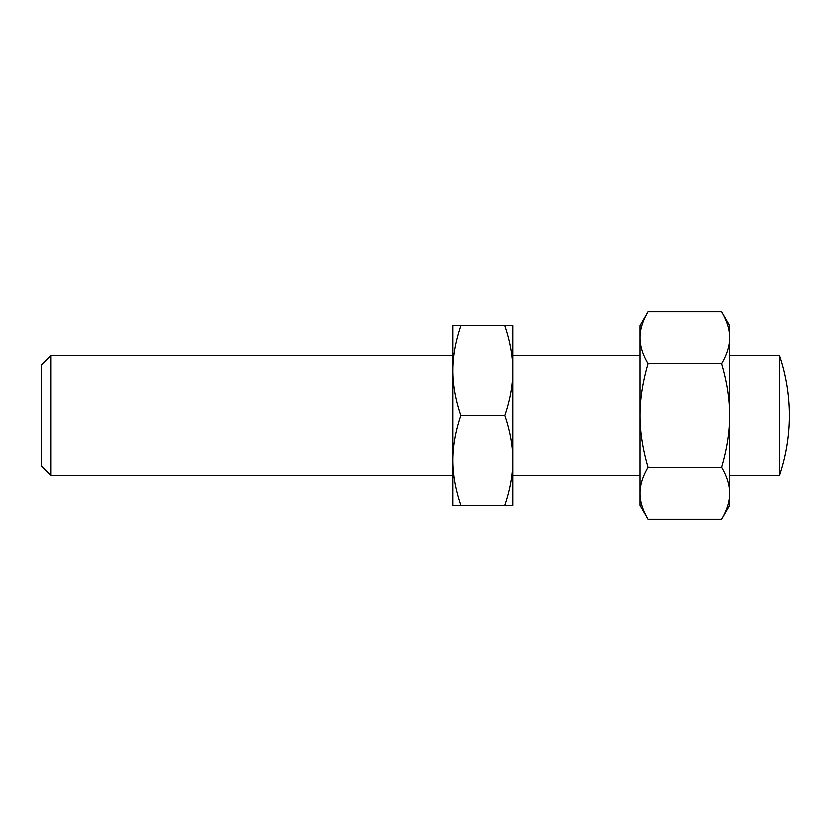 <?xml version="1.0" encoding="UTF-8"?>
<svg xmlns="http://www.w3.org/2000/svg" width="831" height="831" viewBox="0 0 831 831"><rect width="100%" height="100%" fill="white"/><g stroke="black" fill="none" stroke-linecap="round" stroke-linejoin="round"><path stroke-width="1.25" d="M460.914 415.5C455.533 399.576 452.864 384.618 452.895 370.626L452.895 355.668L50.722 355.668L41.55 364.84L41.55 466.16L50.722 475.332L452.895 475.332L452.895 460.374C452.864 446.382 455.533 431.424 460.914 415.5L504.708 415.5C510.089 431.424 512.758 446.382 512.727 460.374C512.758 474.366 510.089 489.324 504.708 505.248L512.727 505.248L512.727 370.626C512.758 384.618 510.089 399.576 504.708 415.5M639.87 355.668L512.727 355.668L512.727 370.626L512.727 325.752L504.708 325.752C510.089 341.676 512.758 356.634 512.727 370.626M512.727 460.374L512.727 475.332L639.87 475.332M729.618 475.332L779.623 475.332L779.623 355.668L729.618 355.668M647.889 311.864L639.87 325.752L639.87 337.781C639.839 329.699 642.508 321.067 647.889 311.864L721.599 311.864C726.98 321.067 729.649 329.699 729.618 337.781C729.649 345.852 726.98 354.484 721.599 363.687C726.98 382.073 729.649 399.347 729.618 415.5C729.649 431.653 726.98 448.927 721.599 467.313C726.98 476.516 729.649 485.148 729.618 493.219C729.649 501.301 726.98 509.933 721.599 519.136L729.618 505.248L729.618 325.752L721.599 311.864M639.87 505.248L647.889 519.136C642.508 509.933 639.839 501.301 639.87 493.219C639.839 485.148 642.508 476.516 647.889 467.313C642.508 448.927 639.839 431.653 639.87 415.5C639.839 399.347 642.508 382.073 647.889 363.687C642.508 354.484 639.839 345.852 639.87 337.781L639.87 505.248M452.895 460.374L452.895 505.248L460.914 505.248C455.533 489.324 452.864 474.366 452.895 460.374L452.895 370.626C452.864 356.634 455.533 341.676 460.914 325.752L452.895 325.752L452.895 370.626M460.914 505.248L504.708 505.248M460.914 325.752L504.708 325.752M50.722 475.332L50.722 355.668M647.889 363.687L721.599 363.687M647.889 467.313L721.599 467.313M647.889 519.136L721.599 519.136M779.623 475.332A186.975 186.975 0 0 0 779.623 355.668"/></g></svg>
